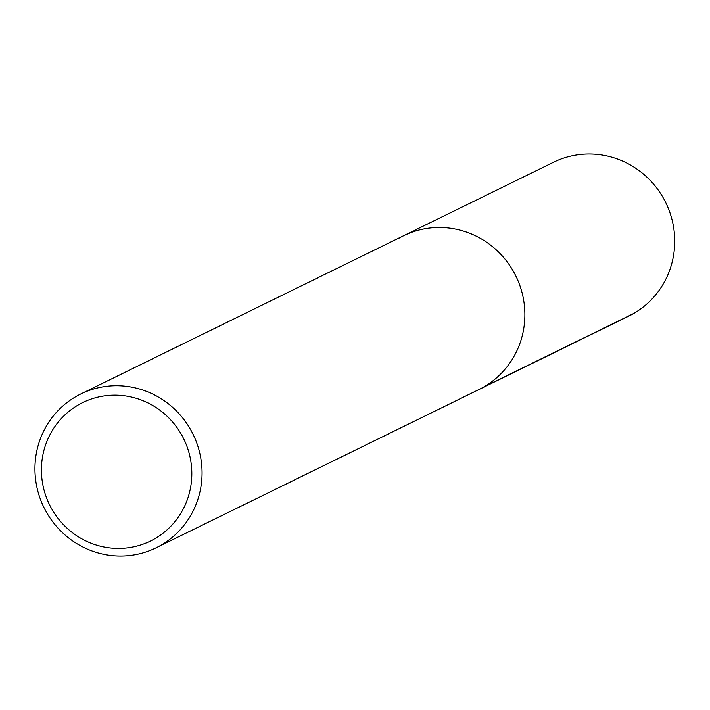 <?xml version="1.0" encoding="UTF-8"?>
<svg xmlns="http://www.w3.org/2000/svg" width="710" height="710" viewBox="0 0 710 710"><rect width="100%" height="100%" fill="white"/><g stroke="black" fill="none" stroke-linecap="round" stroke-linejoin="round"><path stroke-width="1.06" d="M75.943 396.57A85.635 83.052 63.9 0 1 80.816 393.97A85.635 83.052 63.9 0 1 193.102 434.369A85.635 83.052 63.9 0 1 156.076 547.818A85.635 83.052 63.9 0 1 45.183 509.904A85.635 83.052 63.9 0 1 75.943 396.57M78.331 404.922A77.07 74.745 63.9 0 1 191.824 472.824A77.07 74.745 63.9 0 1 79.724 537.63A77.07 74.745 63.9 0 1 78.331 404.922M398.763 238.32A85.635 83.052 63.9 0 1 403.626 235.729A85.635 83.052 63.9 0 1 515.922 276.128A85.635 83.052 63.9 0 1 478.895 389.568A85.635 83.052 63.9 0 0 515.922 276.128A85.635 83.052 63.9 0 0 403.626 235.729L80.807 393.979M403.617 235.729L553.481 162.27A85.635 83.052 63.9 0 1 665.776 202.669A85.635 83.052 63.9 0 1 628.749 316.11M633.719 313.465L483.865 386.923M156.191 547.765L628.865 316.056"/></g></svg>
